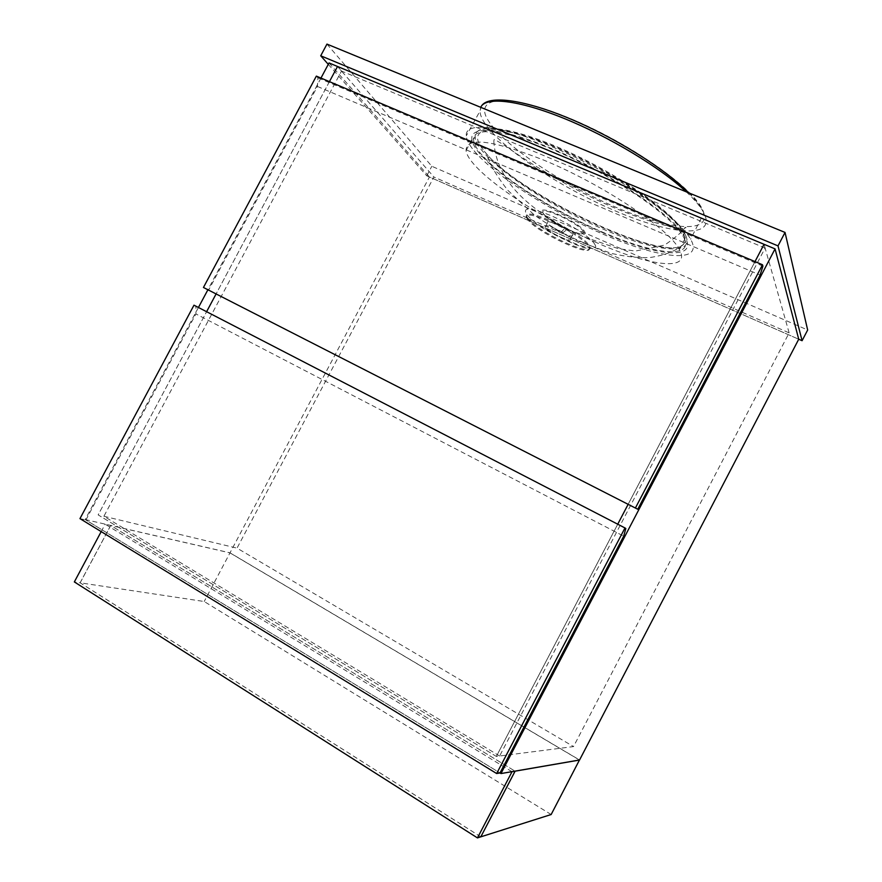 <?xml version="1.0" encoding="UTF-8"?>
<svg xmlns="http://www.w3.org/2000/svg" width="882" height="882" viewBox="0 0 882 882"><rect width="100%" height="100%" fill="white"/><g stroke="black" fill="none" stroke-linecap="round" stroke-linejoin="round"><path stroke-width="0.66" stroke-dasharray="4.41 3.31" d="M789.136 332.867L764.044 244.292L765.102 248.051L499.62 756.006L496.346 756.425L98.145 514.89L206.609 311.699L98.145 514.89L496.346 756.425L617.731 524.206L496.346 756.425L573.521 746.58L789.136 332.867L433.911 177.028L237.026 548.13L573.521 746.58M628.127 504.328L755.003 261.601L628.127 504.328M329.427 81.64L215.903 294.301L329.427 81.64M320.971 78.068L207.733 290.079M198.439 307.476L85.179 519.542L499.984 772.952L85.885 519.994L195.925 313.937L623.695 536.157M499.62 756.006L103.9 516.268L341.521 71.056L337.53 66.481L433.911 177.028M328.291 64.353L426.745 175.816L798.728 339.228L429.435 176.995L230.015 552.827L579.562 759.986M329.041 62.942L429.435 176.995M85.179 519.542L230.015 552.827M103.9 516.268L237.026 548.13M765.102 248.051L341.521 71.056M316.351 76.117L317.928 77.825L317.421 86.447L208.439 290.498M762.919 266.132L317.928 77.825M317.421 86.447L760.108 275.052M193.985 305.183L195.903 306.275L195.925 313.937M79.964 518.627L85.885 519.994M625.823 528.505L195.903 306.275M602.549 232.561C541.713 206.631 473.899 159.73 471.947 139.51C469.334 125.431 501.329 127.537 550.335 148.022C609.517 172.078 676.097 217.215 685.391 237.931C697.838 260.962 655.061 255.703 602.549 232.561M597.114 242.892C536.366 216.763 468.353 170.204 466.06 150.601C466.137 136.622 492.079 139.819 543.907 160.171C602.99 184.47 669.758 229.287 679.316 249.507C692.05 272.009 649.56 266.188 597.114 242.892M326.957 44.1L431.816 166.268L807.658 330M426.745 175.816L431.816 166.268M551.151 814.527L204.194 601.502L80.163 582.804L110.735 525.485L229.993 552.882L204.194 601.502M579.463 760.008L229.993 552.882M511.946 771.662L105.145 524.195L110.702 525.474L515.011 771.133L110.735 525.485M480.811 836.82L80.163 582.804M101.187 531.614L105.145 524.195M480.8 836.842L80.119 582.804L74.342 581.933M110.702 525.474L80.119 582.804M683.737 234.414C685.446 238.294 685.534 241.348 684.002 243.553L682.889 244.788C663.639 263.255 522.927 197.017 486.655 153.997L482.774 149.267C464.869 126.159 494.604 122.113 553.301 146.401C611.932 170.446 675.877 214.392 683.737 234.414M594.479 243.818C605.702 260.047 537.094 229.739 526.455 214.05C522.475 206.928 530.611 207.446 550.864 215.594C569.563 223.686 590.334 237.192 594.479 243.818M584.358 231.271C591.568 241.481 549.265 222.959 543.047 213.29C534.36 202.353 578.691 221.525 584.358 231.271M703.34 211.57C711.763 234.259 668.821 229.893 616.518 207.524C564.226 185.363 507.69 148.275 489.918 123.039C471.275 97.527 503.104 91.43 565.781 116.711C628.425 141.715 695.997 189.31 703.34 211.57M572.352 234.358L572.627 234.833C572.958 236.828 569.54 236.266 562.385 233.168L560.93 232.484C554.37 229.188 549.993 226.233 547.788 223.609L547.424 222.97C544.856 218.008 569.221 229.111 572.352 234.358M570.279 238.294L570.555 238.757C573.289 243.763 549.188 232.826 545.726 227.512L545.363 226.883C542.761 221.966 567.126 233.091 570.279 238.294M527.954 219.695L527.723 219.386C515.441 204.018 580.389 232.539 588.514 246.299L589.397 248.459C590.764 257.665 536.289 232.021 527.954 219.695M684.377 238.702C693.373 259.407 652.691 254.027 602.208 231.999C551.735 210.159 496.665 174.691 479.047 151.472C475.486 146.732 473.656 142.73 473.557 139.455C472.565 125.255 511.549 130.591 565.318 155.122C619.032 179.498 672.062 216.575 682.955 235.979L684.377 238.702M472.344 148.617C468.54 143.612 466.523 139.356 466.28 135.839C464.616 120.316 506.18 125.685 564.304 152.167C622.372 178.495 679.537 218.637 690.617 239.243L691.984 241.933C701.201 263.939 657.41 257.897 603.718 234.447C550.026 211.173 491.483 173.545 472.344 148.617M583.178 231.238C584.81 235.307 579.441 234.7 567.071 229.397L564.767 228.317C554.337 223.091 547.347 218.35 543.797 214.094C535.55 203.687 577.754 221.955 583.178 231.238M528.252 218.78L528.031 218.471C515.694 202.992 580.973 231.635 589.132 245.494L590.003 247.677C591.37 256.938 536.631 231.194 528.252 218.78M685.81 235.726C694.74 256.53 654.036 251.304 603.575 229.331C553.135 207.546 498.143 172.056 480.602 148.749C477.063 143.998 475.244 139.962 475.155 136.666C474.229 122.377 513.247 127.581 566.972 152.057C620.641 176.378 673.572 213.488 684.399 232.98L685.81 235.726M686.262 191.824C694.895 199.916 700.76 206.95 703.858 212.915L705.148 215.737C713.703 238.901 669.471 234.149 615.812 211.14C562.154 188.329 504.107 150.359 485.629 124.472C481.969 119.279 480.084 114.803 479.984 111.066L480.712 107.317M688.71 192.827C696.152 200.401 701.201 207.094 703.858 212.915L690.617 239.243M466.06 150.601L471.947 139.51M679.316 249.507L685.391 237.931M682.889 244.788C675.711 251.061 664.708 255.317 649.891 257.533C638.8 258.128 625.867 256.717 611.094 253.321L577.357 240.775C561.327 232.749 546.84 224.039 533.919 214.657L507.745 190.236C496.588 175.97 489.554 163.887 486.655 153.997M493.821 141.065C496.566 188.186 541.35 216.553 583.024 236.53L618.26 248.636L635.393 251.061L664.62 245.097C674.62 238.085 680.672 233.146 682.767 230.257L685.402 227.358C687.199 227.776 685.138 228.008 679.217 228.041C664.885 226.531 634.742 217.369 602.395 202.54C569.794 187.414 537.193 167.745 514.845 152.542C504.769 145.442 497.878 141.087 494.174 139.455L493.821 141.065M562.385 233.168L567.071 229.397M560.93 232.484L564.767 228.317M570.555 238.757L572.627 234.833M527.723 219.386L528.296 218.659C536.168 226.156 587.478 252.936 590.003 247.677L589.397 248.459M684.002 243.553C670.463 266.221 517.304 194.161 484.306 151.241M481.407 106.116L479.984 111.066L466.28 135.839M682.955 235.979L684.399 232.98C673.826 212.871 620.961 175.65 567.424 151.395C513.831 126.997 474.615 121.859 475.155 136.666L473.557 139.455M545.363 226.883L547.424 222.97"/><path stroke-width="1.32" d="M617.731 524.206L628.127 504.328L617.731 524.206M496.665 773.536L624.985 527.954L193.985 305.183L79.964 518.627L496.665 773.536L499.973 772.974L500.965 773.558L775.058 248.889L764.044 244.292L755.003 261.601L764.044 244.292L337.53 66.481L329.427 81.64L337.53 66.481L329.041 62.942L320.971 78.068M215.903 294.301L206.609 311.699L215.903 294.301M207.733 290.079L198.439 307.476M500.965 773.558L579.562 759.986L798.728 339.228L775.058 248.889M203.444 287.477L637.763 509.245L760.108 275.052L762.919 266.132L762.5 264.765L316.351 76.117L203.444 287.477L637.763 509.245M635.624 507.602L762.5 264.765M499.973 772.974L623.695 536.157L625.823 528.505L624.985 527.954M785.035 232.44L778.012 245.891L320.717 55.787L326.957 44.1L785.035 232.44L807.658 330L802.08 340.706L798.728 339.228M778.012 245.891L802.08 340.706M320.717 55.787L328.291 64.353M579.529 760.041L515.11 771.177L480.822 836.831L551.151 814.527L579.463 760.008M477.46 837.9L480.8 836.842L515.088 771.177L512.023 771.706L477.46 837.9L74.342 581.933L101.187 531.614M480.712 107.317C485.343 96.469 517.822 99.754 563.344 118.133C608.789 136.434 660.342 167.536 686.262 191.824M481.407 106.116C488.077 95.013 522.32 99.082 568.118 117.979C613.85 136.842 664.378 168.109 688.71 192.827"/></g></svg>
